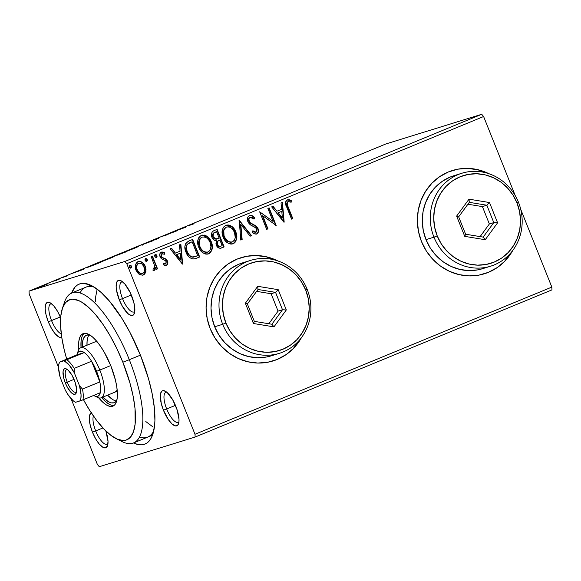 <?xml version="1.0" encoding="UTF-8"?>
<svg xmlns="http://www.w3.org/2000/svg" width="581" height="581" viewBox="0 0 581 581"><rect width="100%" height="100%" fill="white"/><g stroke="black" fill="none" stroke-linecap="round" stroke-linejoin="round"><path stroke-width="0.87" d="M139.462 437.137A81.086 27.765 -112.4 0 0 153.725 430.979A81.086 27.765 67.6 0 1 147.69 437.108M71.637 293.056A86.489 29.616 67.6 0 1 91.348 285.511A86.489 29.616 67.6 0 1 140.479 355.296A86.489 29.616 67.6 0 1 152.767 434.428A86.489 29.616 67.6 0 1 133.47 442.976L138.031 444.53L141.248 444.835L144.19 444.356L146.819 443.107L149.106 441.102L151.045 438.35L152.607 434.886L154.553 425.946L154.916 420.564L154.401 408.218L152.258 394.179L148.576 378.979L140.479 355.296L129.933 332.376L121.988 318.497L109.46 301.111L101.159 292.461L93.287 286.564L89.597 284.719L82.916 283.339L79.975 283.818L77.346 285.068L75.051 287.072L71.55 293.289M51.542 320.567A16.217 5.556 -112.4 0 0 61.259 333.864A16.217 5.556 67.6 0 1 51.542 320.567L60.308 316.95L51.542 320.567A16.217 5.556 67.6 0 1 50.678 303.928A16.217 5.556 67.6 0 1 51.622 303.783A16.217 5.556 -112.4 0 0 51.542 320.567L48.303 321.809L51.542 320.567M61.746 337.372A18.919 6.478 67.6 0 1 48.303 321.809L51.462 328.381L55.086 333.661L58.63 336.842L60.192 337.481L61.746 337.372M122.526 298.598A16.217 5.556 -112.4 0 0 134.799 311.38A16.217 5.556 67.6 0 1 134.029 311.939A16.217 5.556 67.6 0 1 122.526 298.598L131.299 294.981L122.526 298.598A16.217 5.556 67.6 0 1 121.669 281.959A16.217 5.556 67.6 0 1 122.606 281.814A16.217 5.556 -112.4 0 0 122.526 298.598L119.294 299.84L122.526 298.598M131.713 295.99A18.919 6.478 67.6 0 1 134.4 313.304A18.919 6.478 67.6 0 1 119.294 299.84L122.453 306.412L127.893 313.587L131.175 315.512L132.526 315.476L133.601 314.764L134.792 311.445L133.928 302.861L130.224 292.606L124.93 284.138L121.393 280.957L119.824 280.318L117.398 281.066L116.636 282.431L116.142 286.861L116.432 289.759L119.294 299.84A18.919 6.478 67.6 0 1 120.964 280.725A18.919 6.478 67.6 0 1 131.713 295.99M166.674 408.966A16.217 5.556 -112.4 0 0 178.948 421.748A16.217 5.556 67.6 0 1 178.178 422.314A16.217 5.556 67.6 0 1 166.674 408.966L175.44 405.349L166.674 408.966A16.217 5.556 67.6 0 1 165.81 392.328A16.217 5.556 67.6 0 1 166.747 392.182A16.217 5.556 -112.4 0 0 166.674 408.966L163.435 410.208L166.674 408.966M175.861 406.366A18.919 6.478 67.6 0 1 178.549 423.672A18.919 6.478 67.6 0 1 163.435 410.208L168.381 419.642L172.034 423.956L175.324 425.888L177.75 425.132L178.941 421.821L179.006 419.344L177.111 409.83L172.695 399.793L167.255 392.618L163.973 390.693L162.622 390.73L161.547 391.441L160.356 394.753L161.22 403.345L163.435 410.208A18.919 6.478 67.6 0 1 165.113 391.1A18.919 6.478 67.6 0 1 175.861 406.366M95.683 430.935A16.217 5.556 -112.4 0 0 107.957 443.724A16.217 5.556 67.6 0 1 107.194 444.283A16.217 5.556 67.6 0 1 95.683 430.935L102.91 427.957L95.683 430.935A16.217 5.556 67.6 0 1 93.418 415.996A16.217 5.556 -112.4 0 0 95.683 430.935L92.452 432.177L95.683 430.935M105.851 430.979A18.919 6.478 67.6 0 1 107.565 445.649A18.919 6.478 67.6 0 1 92.452 432.177L95.611 438.757L99.235 444.037L102.772 447.217L105.684 447.82L107.529 445.743L108.022 441.313L105.851 430.979M484.162 273.854A54.055 50.765 72.8 0 0 484.227 273.84A54.055 50.765 72.8 0 0 512.231 251.13L504.751 261.138M512.798 250.389A54.055 50.765 -107.2 0 1 484.401 273.782A54.055 50.765 -107.2 0 1 421.472 241.507L426.287 250.919L432.722 259.235L440.529 266.113L449.411 271.312L459.019 274.617L468.99 275.902L478.94 275.125L488.49 272.307L497.263 267.572L504.925 261.08L512.798 250.389M272.881 360.997A54.055 50.765 72.8 0 0 272.939 360.983A54.055 50.765 72.8 0 0 300.943 338.273L293.463 348.28M301.51 337.532A54.055 50.765 -107.2 0 1 273.121 360.924A54.055 50.765 -107.2 0 1 210.184 328.65L214.999 338.062L221.441 346.378L229.248 353.255L238.123 358.455L247.738 361.76L257.71 363.045L267.659 362.268L277.202 359.45L285.975 354.715L293.645 348.222L301.51 337.532M99.278 466.71L195.114 437.05L551.95 289.883L195.114 437.05L99.278 466.71L97.39 464.48L71.078 398.697L97.39 464.48L99.278 466.71M126.774 263.694L483.61 116.52L515.253 195.644L483.61 116.52L126.774 263.694L194.998 434.268L126.774 263.694L124.879 261.465L29.05 291.117L385.886 143.95L481.722 114.29L124.879 261.465L126.774 263.694M520.736 209.349L551.834 287.094L194.998 434.268L195.114 437.05L194.998 434.268L551.834 287.094L551.95 289.883L551.834 287.094L520.736 209.349M137.653 261.835C141.081 261.305 143.507 262.866 144.93 266.526L145.526 271.581L146.005 269.555L145.286 266.418L144.11 264.261L141.611 261.995L139.825 261.421L137.486 261.98L136.215 263.171L135.402 265.423L135.627 269.068L137.254 272.504L140.057 274.878L143.057 275.103L144.691 274.058L145.751 272.039L145.882 271.472L145.526 271.581L142.962 275.111L145.882 271.472L145.286 266.418C143.863 262.757 141.437 261.196 138.002 261.719C135.191 263.774 134.531 266.614 136.012 270.238L139.07 274.297L142.744 275.198M152.425 256.039L151.162 256.555L154.452 265.357L154.379 268.197L153.101 268.865L153.05 270.477L153.907 270.593L155.083 269.649L155.541 267.5L156.296 269.388L157.56 268.872L152.425 256.039L151.162 256.555L154.452 265.357L153.762 268.858L153.101 268.865L153.05 270.477L154.183 270.521L155.541 267.5L156.296 269.388L157.56 268.872L152.425 256.039M165.701 263.941L163.537 263.258L163.239 264.66L166.406 265.481L166.921 265.183L167.851 262.975L167.241 260.622L165.767 258.923L162.164 257.427L161.184 255.56L162.092 253.621L164.372 254.26L164.619 252.771L163.036 251.98L161.024 252.248L159.949 253.614L159.775 255.567L161.344 258.727L165.048 260.39L166.231 261.704L165.955 263.781L165.127 264.006L163.537 263.258L163.239 264.66L164.757 265.452L166.406 265.481C167.894 264.442 168.25 262.99 167.466 261.123L166.275 259.315L162.164 257.427L161.373 256.323L162.23 253.577L161.736 253.73L164.372 254.26L164.619 252.771L161.322 252.103C159.695 253.251 159.303 254.856 160.138 256.911L161.344 258.727L165.462 260.666L166.231 261.704L165.534 263.992M188.847 241.013L185.76 243.366L184.911 246.497L185.433 250.593L187.692 255.408L189.602 257.514L192.725 258.966L195.165 258.734L199.69 256.998L192.667 239.437L188.847 241.013C184.714 243.461 183.763 247.179 185.978 252.169C187.227 255.851 189.58 258.131 193.037 259.003L195.586 258.618L199.69 256.998L192.667 239.437L188.847 241.013M217.105 229.357L213.401 230.911L212.058 232.16L211.411 234.441L211.934 237.302L213.641 239.735L216.321 240.716L215.943 243.998L217.773 247.346L220.148 248.305L224.128 246.918L217.105 229.357L213.823 230.715C211.419 232.197 210.794 234.39 211.934 237.302C212.762 239.401 214.222 240.541 216.321 240.716L216.277 245.088C217.41 247.847 219.248 248.777 221.804 247.876L224.128 246.918L217.105 229.357M239.227 220.235L240.774 240.055L242.146 239.488L240.817 224.52L250.142 236.191L251.515 235.625L239.227 220.235L240.774 240.055L242.146 239.488L240.817 224.52L250.142 236.191L251.515 235.625L239.227 220.235M267.877 208.419L273.106 221.484L259.663 211.811L266.686 229.364L267.95 228.849L262.714 215.747L276.164 225.457L269.141 207.896L267.877 208.419L273.106 221.484L259.663 211.811L266.686 229.364L267.95 228.849L262.714 215.747L276.164 225.457L269.141 207.896L267.877 208.419M288.14 206.909L287.196 204.142L287.377 202.333L288.539 201.549L291.161 202.224L291.263 200.612L289.36 199.777L287.348 199.864L285.903 201.2L285.576 203.227L291.546 219.117L292.809 218.594L288.14 206.909L287.784 207.018L292.454 218.703L292.809 218.594L288.14 206.909C286.898 204.919 286.876 203.168 288.082 201.658L291.161 202.224L291.263 200.612L287.348 199.864C285.206 201.81 285.024 204.28 286.803 207.257L291.546 219.117L292.809 218.594L291.531 219.081L292.454 218.703L287.784 207.018L288.14 206.909M489.079 173.77L477.822 169.667L467.85 168.381L457.901 169.158L448.358 171.976L439.585 176.718L431.915 183.204L425.655 191.185L421.029 200.358L418.233 210.373L417.361 220.831L418.458 231.347L421.472 241.507A54.055 50.765 -107.2 0 1 452.439 170.502A54.055 50.765 -107.2 0 1 489.079 173.77M277.798 260.913L266.534 256.809L256.562 255.524L246.613 256.301L237.07 259.119L228.297 263.854L220.627 270.347L214.367 278.328L209.748 287.501L206.952 297.516L206.081 307.974L207.17 318.49L210.184 328.65A54.055 50.765 -107.2 0 1 241.151 257.644A54.055 50.765 -107.2 0 1 277.798 260.913M284.174 222.153L282.417 202.42L281.037 202.994L281.603 209.313L276.984 211.215L273.048 206.284L271.668 206.858L283.964 222.24L282.417 202.42L281.037 202.994L281.603 209.313L276.984 211.215L273.048 206.284L271.668 206.858L284.174 222.153M249.111 215.595C251.195 215.224 252.931 215.994 254.34 217.911L254.696 217.802C253.287 215.885 251.544 215.115 249.467 215.486L248.16 216.546L247.521 218.158L247.898 221.673L249.961 224.455L256.148 228.144L257.049 230.091L256.7 231.696L255.204 232.262L252.96 230.831L252.401 232.32L254.42 233.794L256.766 233.983L258.451 231.688L257.746 227.992L255.916 225.944L250.28 222.726L248.893 220.061L249.133 218.391L250.28 217.25L252.343 217.643L254.028 219.117L254.696 217.802L251.66 215.471L249.467 215.486C247.39 216.967 246.867 219.03 247.898 221.673C248.988 223.859 250.651 225.37 252.902 226.212L255.161 227.316L256.831 229.27L256.061 232.175L254.856 232.378M226.103 225.145L231.775 226.786L235.755 231.804L233.075 227.541L228.899 225L225.755 225.268L223.322 227.324L222.24 230.454L222.596 235.494L224.753 240.12L227.098 242.546L230.061 243.984L231.674 244.078L233.947 243.323L235.356 242.001L236.554 239.292L236.794 236.532L236.3 233.417L235.399 231.913C237.498 236.888 236.656 240.846 232.879 243.795L233.235 243.686C237.012 240.737 237.854 236.779 235.755 231.804C233.816 226.786 230.483 224.607 225.755 225.268C221.927 228.18 221.063 232.124 223.148 237.106C225.094 242.204 228.456 244.398 233.235 243.686L232.494 243.933L234.695 242.495L235.98 240.193M201.665 235.225L207.337 236.866L211.317 241.885L208.637 237.622L204.461 235.08L201.316 235.349L198.884 237.404L197.801 240.534L198.157 245.574L200.314 250.2L202.66 252.626L205.623 254.064L207.235 254.158L209.509 253.403L210.918 252.081L212.348 247.586L211.862 243.497L210.961 241.994C213.06 246.969 212.218 250.927 208.441 253.875L208.797 253.766C212.573 250.818 213.409 246.86 211.317 241.885C209.378 236.866 206.044 234.68 201.316 235.349C197.489 238.254 196.625 242.204 198.709 247.186C200.648 252.285 204.011 254.478 208.797 253.766L208.056 254.013L210.257 252.575L211.542 250.273M182.623 264.035L180.865 244.303L179.493 244.877L180.052 251.195L175.44 253.105L171.497 248.167L170.124 248.741L182.412 264.123L180.865 244.303L179.493 244.877L180.052 251.195L175.44 253.105L171.497 248.167L170.124 248.741L182.623 264.035M156.921 255.625L156.274 254.761L155.062 254.725L154.662 255.691L155.076 256.976L156.202 257.586L157.052 256.7L156.921 255.625L156.565 255.734L156.1 257.63L156.921 255.625L155.287 254.594L154.815 256.49L156.456 257.521L156.921 255.625M147.233 259.62L146.586 258.763L145.373 258.727L144.974 259.685L145.388 260.971L146.514 261.581L147.363 260.695L147.233 259.62L146.877 259.729L146.412 261.632L147.233 259.62L145.591 258.596L145.127 260.491L146.761 261.523L147.233 259.62M131.429 266.142L130.783 265.277L129.57 265.241L129.171 266.207L129.585 267.492L130.71 268.102L131.56 267.216L131.429 266.142L131.074 266.251L130.609 268.146L131.429 266.142L129.795 265.11L129.323 267.006L130.965 268.037L131.429 266.142M47.533 283.986L37.351 287.936L47.155 283.978M56.212 280.325L59.124 279.272L53.321 281.204L59.124 279.272L53.321 281.204L56.357 280.42M67.962 275.634L61.818 277.754L67.962 275.634M91.006 265.655L86.925 267.463L89.3 266.795L101.036 262.162L94.826 264.086L87.746 267.318L101.036 262.162L91.006 265.655M119.265 254.006L114.152 256.323L125.481 252.081L119.265 254.006L113.869 256.41L125.481 252.081L119.265 254.006M141.386 244.877L142.12 245.218L143.5 244.652L142.781 244.456L152.868 240.781L141.386 244.877L142.12 245.218L143.5 244.652L142.781 244.456L152.868 240.781L141.386 244.877M170.044 233.061L174.663 231.63L161.823 236.452L177.517 230.621L171.308 232.538L174.663 231.63L161.823 236.452L168.04 234.528L164.67 235.443L177.517 230.621L170.044 233.061M190.031 225.029L193.35 223.503L187.648 225.864L194.163 223.75L190.031 225.029C188.883 225.428 188.934 225.348 190.183 224.803L189.529 225.007C187.343 225.944 187.067 226.132 188.702 225.573L192.899 224.273L190.031 225.029C188.883 225.428 188.934 225.348 190.183 224.803M185.521 227.316L184.576 227.069L173.835 231.499L185.31 227.403L184.576 227.069L173.835 231.499L185.521 227.316M158.344 238.392L149.491 241.631L157.814 238.762L150.9 241.071L156.703 238.689L149.862 241.543L158.577 238.442M137.515 246.794L124.428 252.139L138.343 246.605M113.077 256.875L99.99 262.22L113.905 256.686M83.976 269.199L83.032 268.952L72.284 273.382L83.766 269.286L83.032 268.952L72.284 273.382L83.976 269.199M59.03 278.895L58.492 279.17M49.334 282.889L48.804 283.165M33.538 289.411L33.001 289.679M29.166 293.906L58.572 367.432L29.166 293.906L29.05 291.117L124.879 261.465L481.722 114.29L483.61 116.52L481.722 114.29L385.886 143.95L29.05 291.117L29.166 293.906M91.638 412.699L89.794 414.769L89.3 419.199L90.237 425.314L92.452 432.177A18.919 6.478 67.6 0 1 91.282 412.844M60.729 317.967L57.57 311.387L53.939 306.107L50.402 302.926L47.489 302.323L45.652 304.4L45.158 308.831L46.088 314.946L48.303 321.809A18.919 6.478 67.6 0 1 49.981 302.701A18.919 6.478 67.6 0 1 60.649 317.778M85.857 287.188A81.086 27.765 67.6 0 1 94.463 287.283A81.086 27.765 -112.4 0 0 80.004 292.977M97.18 289.171L95.742 296.412L95.4 301.459L95.742 296.412L97.18 289.171M145.795 421.552L153.181 427.086L145.795 421.552M256.388 255.582L266.359 256.867L276.912 260.615A54.055 50.765 72.8 0 0 240.977 257.703A54.055 50.765 72.8 0 0 240.919 257.717M267.478 362.319L273.172 360.91M277.028 359.508L285.801 354.766M467.676 168.439L477.647 169.725L488.193 173.472A54.055 50.765 72.8 0 0 452.265 170.56A54.055 50.765 72.8 0 0 452.207 170.574M478.766 275.183L484.46 273.767M488.309 272.366L497.082 267.623M107.071 446.085L107.507 446.549M106.57 447.631L106.185 447.232M106.214 447.74L105.829 447.341M187.648 225.864L188.702 225.573M184.787 227.592L184.576 227.069L184.787 227.592M183.923 227.825L180.066 229.197L183.923 227.825M149.477 241.631L149.862 241.543M142.948 244.877L142.781 244.456L142.948 244.877M124.073 252.19L124.9 252.001M126.171 251.479L136.361 247.491L125.554 251.791M136.252 247.317L136.993 247.317M113.44 256.511L113.869 256.41M123.579 252.8L114.878 255.945L123.579 252.8M115.132 255.887L120.95 253.614L114.922 256.054M99.634 262.271L100.462 262.075M101.726 261.559L111.922 257.572L101.116 261.871M86.874 267.521L87.746 267.318M89.009 266.795L99.14 262.881L89.009 266.795C87.876 267.166 88.08 266.999 89.619 266.316L99.162 262.939L88.37 267.115M83.236 269.475L83.032 268.952L83.236 269.475M82.371 269.707L78.515 271.08L82.371 269.707M67.941 275.525L67.331 275.844M63.38 277.181L66.713 275.735L63.256 277.304M57.454 279.49L56.923 279.759M47.765 283.484L47.228 283.76M37.315 287.929L37.881 287.798M39.145 287.283L46.16 284.523L38.745 287.515M31.962 289.999L31.432 290.275M111.813 257.398L112.554 257.39M45.884 284.501L46.4 284.516M286.992 199.973L291.263 200.612L290.82 202.094L290.907 200.721L289.004 199.886L287.232 199.893M288.082 201.658L287.726 201.767C286.52 203.277 286.542 205.028 287.784 207.018L286.76 203.532L287.181 202.188L287.951 201.701M287.261 205.652L287.029 204.962M272.714 206.422L276.984 211.215L272.714 206.422M282.068 202.566L283.797 222.036L282.068 202.566M281.429 211.448L277.892 212.907L282.025 218.071L277.892 212.907L282.373 217.962L278.248 212.799L281.785 211.339L277.892 212.907L281.785 211.339L282.373 217.962L281.785 211.339L281.429 211.448M268.8 208.042L275.772 225.472L268.8 208.042M262.358 215.863L262.714 215.747L262.358 215.863L267.594 228.958L267.95 228.849L266.672 229.335L267.594 228.958L262.358 215.863M259.685 211.869L273.106 221.484L259.685 211.869M249.736 215.391L252.445 216.183M250.142 217.294L254.028 219.117L254.696 217.802L253.832 218.914L254.34 217.911L253.229 216.8M250.28 217.25L249.924 217.359C248.537 218.267 248.167 219.582 248.821 221.281L249.176 221.172C248.523 219.465 248.893 218.158 250.28 217.25L250.048 217.323M250.28 222.726L249.176 221.172L248.821 221.281L249.924 222.835L253.49 224.665L250.28 222.726M256.344 226.27L253.134 224.774L256.344 226.27L255.989 226.379L257.71 228.783L258.066 228.674L256.344 226.27M256.061 232.175L252.96 230.831L252.401 232.32C253.65 233.736 255.103 234.288 256.766 233.983C258.567 232.712 258.995 230.94 258.066 228.674L257.71 228.783C258.639 231.049 258.211 232.821 256.41 234.092L256.359 234.107M252.604 230.94L255.887 232.197M254.035 232.044L252.946 231.238M256.127 234.187L257.536 233.184L258.095 231.79M257.957 229.524L255.989 226.379L250.288 223.14M249.924 222.835L248.821 221.281L248.523 219.509L249.075 218.02L250.447 217.243M239.038 220.555L251.515 235.625L250.12 236.162L251.159 235.733L239.038 220.555M240.461 224.629L240.817 224.52L241.79 239.597L242.146 239.488L240.766 240.018L241.79 239.597L240.461 224.629M232.669 243.889L233.235 243.686M226.292 225.079L225.755 225.268M234.237 242.952L234.695 242.495M236.198 239.416L236.351 238.573M236.438 236.641L235.697 232.712L233.794 228.943M236.387 235.915L236.3 235.196M231.775 226.779L230.054 225.66M228.747 225.159L226.931 225M226.154 225.13L225.777 225.246M232.458 241.907L230.563 242.175L228.217 241.384L224.055 236.699L223.801 230.461L224.745 228.442L226.162 227.164L228.486 226.764L230.25 227.324L232.364 228.914L234.492 232.335L235.261 237.694L234.375 240.207L232.458 241.907C228.638 242.4 225.958 240.628 224.411 236.583C222.712 232.567 223.409 229.386 226.517 227.055C230.294 226.554 232.959 228.318 234.492 232.335C236.184 236.329 235.501 239.525 232.458 241.907L230.853 242.306L228.573 241.849L225.348 239.096L223.612 235.392L223.3 231.289M223.445 230.577L224.389 228.551L225.871 227.294M226.162 227.164C223.06 229.502 222.356 232.676 224.055 236.699C225.602 240.737 228.289 242.509 232.102 242.023L231.761 242.146M216.764 229.502L223.772 247.027L224.128 246.918L221.027 248.152L223.772 247.027L216.764 229.502M220.86 248.203L221.804 247.876M220.635 248.269L221.049 248.145M217.156 238.973L215.057 239.096L213.714 238.261L212.726 236.547L212.552 234.818M212.682 234.208L213.568 233.025L216.205 231.79L214.759 232.385C212.74 233.184 212.101 234.68 212.842 236.888L216.081 239.205L217.258 238.936L216.081 239.205L213.198 236.779C212.457 234.571 213.096 233.075 215.115 232.277L216.56 231.681L216.205 231.79L216.56 231.681L219.175 238.21L215.413 238.987L214.069 238.145L213.082 236.438L213.416 233.373L216.56 231.681L219.175 238.21L217.243 238.936M213.568 233.025L214.142 232.669M220.235 246.38L218.972 246.504L217.693 245.603L216.967 243.998L217.004 242.008M217.309 241.435L218.892 240.389C216.996 241.159 216.422 242.575 217.178 244.645C217.839 246.293 218.935 246.838 220.475 246.293L220.119 246.417M220.831 246.177L218.834 246.206L217.178 244.645L217.664 241.326L219.894 240.011L219.538 240.12L219.894 240.011L222.145 245.64L220.831 246.177C219.291 246.729 218.195 246.184 217.526 244.536C216.778 242.466 217.352 241.042 219.248 240.28L219.894 240.011L222.145 245.64L220.475 246.308M208.23 253.97L208.797 253.766M201.854 235.16L201.316 235.349M209.799 253.033L210.257 252.575M211.76 249.496L211.905 248.653M212 246.722L211.259 242.793L209.356 239.023M207.337 236.859L205.616 235.741M204.309 235.24L202.493 235.08M201.716 235.211L201.338 235.32M202.079 237.135L204.592 236.939L206.93 238.108L208.775 240.033L210.053 242.415L210.903 246.417L210.591 248.828L209.559 250.825L207.722 252.103L205.485 252.154L203.118 251.014L201.258 249.067L199.973 246.664L199.21 241.297L200.118 238.798L201.723 237.244C198.615 239.575 197.918 242.756 199.617 246.78L199.973 246.664C198.274 242.647 198.971 239.466 202.079 237.135C205.856 236.634 208.514 238.392 210.053 242.415C211.745 246.409 211.063 249.605 208.02 251.987C204.2 252.481 201.52 250.709 199.973 246.664L199.617 246.78C201.164 250.818 203.844 252.59 207.664 252.096L205.768 252.372L204.134 251.929L200.903 249.176L199.174 245.472L198.862 241.369M199.007 240.657L199.951 238.631L201.425 237.375M201.723 237.244L202.326 237.041M208.02 251.987L207.323 252.227M194.809 258.85L199.334 257.107L192.326 239.583L199.334 257.107L199.69 256.998L195.419 258.668M193.676 257.085L192.936 257.18M190.735 256.657L188.411 254.558L186.886 251.762C187.903 254.783 189.834 256.591 192.689 257.18L193.037 257.071C190.19 256.482 188.259 254.674 187.242 251.653C185.985 248.973 186.094 246.475 187.561 244.165L192.122 241.761L197.707 255.72L195.129 256.7L191.454 256.962M186.036 247.332L187.205 244.274C185.738 246.584 185.629 249.082 186.886 251.762L187.242 251.653L186.683 251.224L186.051 248.457M190.408 242.43L187.561 244.165L189.559 242.8M192.689 257.18L195.129 256.7M171.163 248.305L175.44 253.105L171.163 248.305M180.517 244.448L182.245 263.919L180.517 244.448M179.878 253.331L176.341 254.79L180.473 259.954L176.341 254.79L180.829 259.845L176.697 254.681L180.233 253.222L176.341 254.79L180.233 253.222L180.829 259.845L180.233 253.222L179.878 253.331M163.181 263.367L165.345 264.05L163.428 263.534M160.966 252.212L164.619 252.771L164.067 254.042L164.263 252.88L163.501 252.386M161.968 253.665L161.024 256.432L161.809 257.536L166.275 259.315L167.466 261.123L167.11 261.232C167.894 263.106 167.539 264.558 166.05 265.59L167.299 264.232L167.226 261.53L165.672 259.22L161.344 257.042L160.872 254.899L162.092 253.621M167.299 264.232L167.437 263.709M162.716 258L162.339 257.848M161.823 252.023L161.38 252.081M154.931 254.703L156.565 255.734L155.178 254.645M156.304 255.255L155.919 254.877M152.084 256.177L157.204 268.981L157.56 268.872L156.282 269.359L157.204 268.981L152.084 256.177M155.185 267.609L153.827 270.63L154.735 269.758L155.185 267.609M153.762 268.858L153.101 268.865M154.495 270.121L154.735 269.758M145.235 258.705L146.877 259.729L145.49 258.639M146.615 259.249L146.23 258.872M142.911 275.147L143.318 275.002M138.431 261.573L138.002 261.719M142.701 275.212L144.894 273.397L145.657 270.31L144.93 266.526L145.286 266.418L142.97 263.433M142.069 262.641L141.248 262.104M140.457 261.748L138.198 261.646M139.934 261.603L139.469 261.537M142.127 273.607L140.617 273.629L139.041 272.779L136.622 268.945L136.6 265.335L137.544 263.861L139.12 263.208M142.694 273.426L140.144 273.172L136.92 269.816L136.833 265.662L138.285 263.404L140.348 263.171L141.924 263.977L143.834 266.505L144.538 270.55L143.986 272.271L142.694 273.426C140.115 273.695 138.314 272.453 137.276 269.707C136.136 267.013 136.586 264.878 138.641 263.295C141.198 262.975 142.991 264.188 144.015 266.926C145.163 269.628 144.72 271.799 142.694 273.426L142.076 273.622M138.736 263.266L138.285 263.404C136.23 264.987 135.78 267.122 136.92 269.816C137.958 272.562 139.76 273.804 142.338 273.535M129.44 265.219L131.074 266.251L129.686 265.154M130.812 265.771L130.427 265.386M197.707 255.72L192.536 257.027L190.641 256.279L188.767 254.449L187.242 251.653L186.407 248.348L186.719 245.574L187.903 243.846L192.122 241.761L197.707 255.72M116.135 438.648L122.126 441.625A81.086 27.765 -112.4 0 0 129.309 359.719L122.838 362.21A75.683 25.913 67.6 0 1 116.135 438.648A75.683 25.913 67.6 0 1 83.446 399.655L89.329 409.787L96.613 420.397L103.948 429.068L111.058 435.467L117.667 439.338L123.521 440.551L126.092 440.137L130.398 437.282L133.456 431.843L135.155 424.021L135.024 408.508L133.151 396.227L129.926 382.93L122.838 362.21L116.883 348.651L110.201 335.912L103.048 324.481L95.698 314.793L88.443 307.226L81.551 302.062L78.326 300.45L72.472 299.244L69.902 299.658L65.595 302.512L62.53 307.952L60.838 315.766L60.562 325.672L61.731 337.27L64.288 350.125L66.699 359.051A75.683 25.913 67.6 0 1 62.392 308.344A75.683 25.913 67.6 0 1 122.838 362.21L129.309 359.719A81.086 27.765 67.6 0 1 133.608 442.918A81.086 27.765 67.6 0 1 119.011 439.832M77.796 352.631A27.031 9.252 67.6 0 1 80.65 347.816L94.732 342.006A27.031 9.252 67.6 0 1 97.288 341.94L95.008 341.904M82.277 347.14A36.487 12.491 67.6 0 1 86.431 335.193A36.487 12.491 67.6 0 1 90.164 335.193L86.801 335.063L84.724 336.435L83.243 339.057L82.429 342.834L82.299 347.605M89.067 334.932A36.487 12.491 -112.4 0 0 86.976 345.208M84.296 333.341A39.188 13.421 -112.4 0 0 81.057 347.649L81.1 340.894L81.979 336.849M78.791 349.573A39.188 13.421 67.6 0 1 83.054 333.668A39.188 13.421 67.6 0 1 110.862 365.914L115.452 380.134L116.774 386.793L117.384 392.8L117.239 397.927L116.36 401.979L114.777 404.79L112.547 406.272L109.751 406.344L106.512 405.022L102.946 402.35L98.705 397.854A39.188 13.421 67.6 0 0 112.939 406.126A39.188 13.421 67.6 0 0 110.862 365.914L104.319 352.297L100.615 346.378L96.809 341.359L93.047 337.445L89.481 334.772L86.235 333.443L83.446 333.523L81.217 334.997L79.633 337.815L78.755 341.868L78.791 349.573M140.413 355.144L129.309 359.719L140.413 355.144M63.598 305.483A81.086 27.765 67.6 0 1 71.775 292.998A81.086 27.765 67.6 0 1 129.309 359.719A81.086 27.765 -112.4 0 0 64.549 302.011L62.392 308.344M101.668 397.622A39.188 13.421 -112.4 0 0 114.043 405.48M101.53 397.462L105.292 401.384L108.858 404.056M116.904 400.033L115.968 401.42L113.891 402.793L111.291 402.865L108.269 401.631L102.888 397.113A36.487 12.491 67.6 0 0 114.254 402.662A36.487 12.491 67.6 0 0 116.904 400.033M112.968 399.699L107.587 395.182A36.487 12.491 -112.4 0 0 116.316 400.984M87.942 337.125L87.121 340.894L86.99 345.666M115.343 391.979A27.031 9.252 67.6 0 0 117.202 390.221L115.074 392.073M67.243 382.167A12.165 4.161 -112.4 0 0 76.561 391.609A12.165 4.161 67.6 0 1 75.871 392.175A12.165 4.161 67.6 0 1 67.243 382.167L74.041 379.364L67.243 382.167A12.165 4.161 67.6 0 1 66.597 369.69A12.165 4.161 67.6 0 1 67.49 369.603A12.165 4.161 -112.4 0 0 67.243 382.167L65.297 382.915L67.243 382.167M74.346 380.112A13.784 4.721 67.6 0 1 76.307 392.727A13.784 4.721 67.6 0 1 65.297 382.915L63.685 377.911L63.053 371.658L63.925 369.24L64.709 368.724L65.689 368.695L68.086 370.097L72.044 375.326L75.261 382.639L76.641 389.568L75.726 393.787L73.961 394.339L71.565 392.93L67.599 387.709L65.297 382.915A13.784 4.721 67.6 0 1 66.517 368.993A13.784 4.721 67.6 0 1 74.346 380.112M80.65 347.816A27.031 9.252 67.6 0 1 99.823 370.053L96.591 371.295A24.322 8.33 67.6 0 1 99.838 381.913L96.591 371.295L91.566 361.229L99.838 381.913L82.466 389.081L79.495 385.74L74.353 372.893L69.139 364.984L64.07 360.743L59.523 362.152L76.917 354.831L84.238 352.573L66.866 359.733L59.523 362.152L76.917 354.831L84.238 352.573A24.322 8.33 67.6 0 1 91.566 361.229A24.322 8.33 67.6 0 1 96.591 371.295L99.823 370.053A27.031 9.252 -112.4 0 0 78.239 350.822L77.164 353.989A24.322 8.33 67.6 0 1 84.238 352.573L81.71 351.244L79.575 351.193L77.948 352.413L76.917 354.831A24.322 8.33 67.6 0 1 77.164 353.989M94.434 395.872A24.322 8.33 67.6 0 1 93.664 395.436L95.502 396.293L97.637 396.344L99.264 395.124L100.288 392.705A24.322 8.33 67.6 0 1 94.434 395.872L97.434 397.353A27.031 9.252 -112.4 0 0 99.823 370.053L110.717 365.565L99.823 370.053A27.031 9.252 67.6 0 1 101.261 397.789A27.031 9.252 67.6 0 1 95.836 396.38M99.838 381.913A24.322 8.33 67.6 0 1 100.288 392.705A24.322 8.33 -112.4 0 0 99.838 381.913L82.466 389.081A24.322 8.33 67.6 0 1 82.916 399.873L100.288 392.705L82.916 399.873A24.322 8.33 -112.4 0 0 82.466 389.081L79.495 385.74L74.353 372.893L74.194 368.398L91.566 361.229L99.838 381.913M60.155 377.287L65.297 390.134L67.846 394.455L73.141 400.708L75.581 402.284L82.916 399.873L80.127 400.883L80.897 398.305L81.057 394.782L79.495 385.74A22.703 7.771 67.6 0 1 80.127 400.883L75.581 402.284A22.703 7.771 67.6 0 1 75.269 402.139A22.703 7.771 67.6 0 1 65.297 390.134L60.155 377.287A22.703 7.771 67.6 0 1 59.146 363.052A22.703 7.771 67.6 0 1 59.523 362.152L58.746 364.73L58.594 368.245L60.155 377.287M91.566 361.229A24.322 8.33 -112.4 0 0 84.238 352.573L66.866 359.733A24.322 8.33 67.6 0 1 74.194 368.398L91.566 361.229M74.194 368.398A24.322 8.33 -112.4 0 0 66.866 359.733L64.07 360.743A22.703 7.771 67.6 0 1 74.353 372.893L74.194 368.398M433.971 237.157L437.21 235.908A45.95 43.147 -107.2 0 1 460.058 176.806A45.95 43.147 -107.2 0 1 517.025 202.987L518.484 202.297A48.651 45.688 72.8 0 0 458.169 174.576A48.651 45.688 72.8 0 0 433.971 237.157A48.651 45.688 -107.2 0 1 461.844 173.247A48.651 45.688 -107.2 0 1 518.484 202.297A48.651 45.688 -107.2 0 1 490.611 266.2A48.651 45.688 -107.2 0 1 433.971 237.157L425.989 239.626L433.971 237.157A48.651 45.688 72.8 0 0 494.293 264.878A48.651 45.688 72.8 0 0 518.484 202.297L517.025 202.987L512.936 194.991L507.46 187.924L500.822 182.071L493.276 177.655L485.106 174.852L476.631 173.755L468.177 174.416L460.058 176.806L452.606 180.836L446.085 186.348L440.761 193.139L436.839 200.939L434.457 209.443L433.716 218.34L434.646 227.273L437.21 235.908L441.306 243.911L446.774 250.977L453.412 256.831L460.958 261.247L469.128 264.05L477.604 265.147L486.057 264.486L494.177 262.096L501.635 258.066L508.15 252.546L513.473 245.763L517.395 237.963L519.777 229.459L520.518 220.562L519.588 211.629L517.025 202.987A45.95 43.147 -107.2 0 1 494.177 262.096A45.95 43.147 -107.2 0 1 437.21 235.908L433.971 237.157M461.844 173.247L453.863 175.723A48.651 45.688 72.8 0 0 425.989 239.626A48.651 45.688 72.8 0 0 482.629 268.676L490.611 266.2M464.742 236.365L456.63 216.088L469.005 199.174L489.492 202.537L497.605 222.814L485.229 239.728L464.742 236.365L485.229 239.728L497.605 222.814L493.792 222.603L489.355 223.975L482.404 206.596L467.908 204.221L482.404 206.596L486.842 205.224L482.404 206.596L489.355 223.975L493.792 222.603L483.181 237.106L465.621 234.223L458.67 216.844L469.281 202.348L486.842 205.224L493.792 222.603L483.181 237.106L485.229 239.728L483.181 237.106L465.621 234.223L464.742 236.365L465.621 234.223L458.67 216.844L456.63 216.088L464.742 236.365M457.915 174.678L450.188 177.045L442.286 181.316L435.387 187.155L429.751 194.337L425.597 202.595L423.077 211.6L422.293 221.02L423.273 230.483L425.989 239.626L430.325 248.102L436.113 255.575L443.143 261.777L451.132 266.447L459.782 269.424L468.758 270.579L477.713 269.882L482.833 268.611M480.117 236.605L489.355 223.975L480.117 236.605M493.792 222.603L497.605 222.814L489.492 202.537L486.842 205.224L493.792 222.603M486.842 205.224L489.492 202.537L469.005 199.174L469.281 202.348L486.842 205.224M469.281 202.348L469.005 199.174L456.63 216.088L458.67 216.844L469.281 202.348M222.69 324.3L225.922 323.051A45.95 43.147 -107.2 0 1 248.777 263.948A45.95 43.147 -107.2 0 1 305.744 290.13L307.204 289.44A48.651 45.688 72.8 0 0 246.889 261.719A48.651 45.688 72.8 0 0 222.69 324.3A48.651 45.688 -107.2 0 1 250.564 260.39A48.651 45.688 -107.2 0 1 307.204 289.44A48.651 45.688 -107.2 0 1 279.33 353.342A48.651 45.688 -107.2 0 1 222.69 324.3L214.701 326.769L222.69 324.3A48.651 45.688 72.8 0 0 283.005 352.021A48.651 45.688 72.8 0 0 307.204 289.44L305.744 290.13L301.648 282.126L296.179 275.067L289.541 269.214L281.988 264.798L273.825 261.995L265.35 260.898L256.889 261.559L248.777 263.948L241.318 267.979L234.804 273.491L229.48 280.282L225.551 288.082L223.169 296.586L222.436 305.483L223.365 314.415L225.922 323.051L230.018 331.054L235.487 338.12L242.124 343.974L249.67 348.389L257.841 351.193L266.316 352.289L274.777 351.628L282.889 349.239L290.347 345.208L296.862 339.689L302.185 332.906L306.114 325.106L308.489 316.601L309.23 307.705L308.3 298.772L305.744 290.13A45.95 43.147 -107.2 0 1 282.889 349.239A45.95 43.147 -107.2 0 1 225.922 323.051L222.69 324.3M250.564 260.39L242.575 262.866A48.651 45.688 72.8 0 0 214.701 326.769A48.651 45.688 72.8 0 0 271.342 355.812L279.33 353.342M253.454 323.508L245.342 303.231L257.724 286.317L278.212 289.679L286.317 309.956L273.941 326.871L253.454 323.508L273.941 326.871L286.317 309.956L282.504 309.746L278.067 311.118L271.116 293.739L256.62 291.364L271.116 293.739L275.554 292.366L271.116 293.739L278.067 311.118L282.504 309.746L271.893 324.249L254.333 321.366L247.383 303.986L257.993 289.491L275.554 292.366L282.504 309.746L271.893 324.249L273.941 326.871L271.893 324.249L254.333 321.366L253.454 323.508L254.333 321.366L247.383 303.986L245.342 303.231L253.454 323.508M246.627 261.82L238.9 264.188L231.006 268.458L224.106 274.297L218.463 281.48L214.309 289.737L211.789 298.743L211.005 308.162L211.992 317.625L214.701 326.769L219.037 335.244L224.832 342.717L231.855 348.912L239.851 353.589L248.501 356.567L257.47 357.722L266.425 357.024L271.545 355.754M268.829 323.748L278.067 311.118L268.829 323.748M282.504 309.746L286.317 309.956L278.212 289.679L275.554 292.366L282.504 309.746M275.554 292.366L278.212 289.679L257.724 286.317L257.993 289.491L275.554 292.366M257.993 289.491L257.724 286.317L245.342 303.231L247.383 303.986L257.993 289.491M90.694 285.198L71.775 292.998M152.527 435.118L133.608 442.918M117.282 391.18L101.261 397.789M59.465 362.094L59.146 363.052"/></g></svg>
